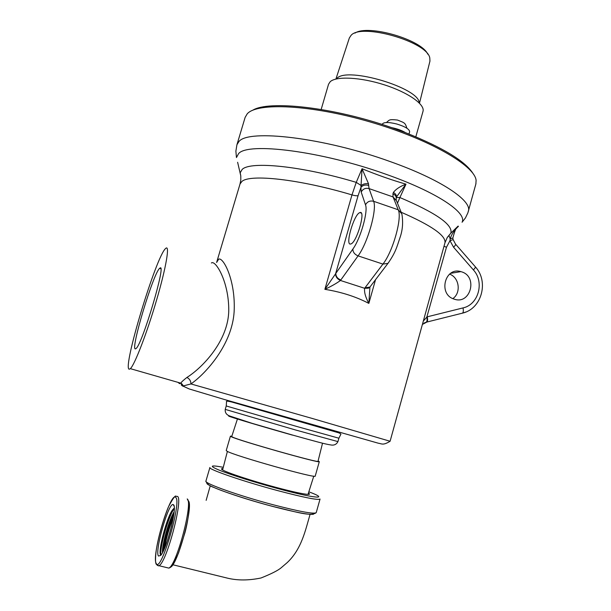 <?xml version="1.0" encoding="UTF-8"?>
<svg xmlns="http://www.w3.org/2000/svg" width="611" height="611" viewBox="0 0 611 611"><rect width="100%" height="100%" fill="white"/><g stroke="black" fill="none" stroke-linecap="round" stroke-linejoin="round"><path stroke-width="0.92" d="M160.983 555.063C159.25 549.266 168.185 516.364 174.28 508.581M173.998 508.222L173.608 508.764C167.635 516.868 159.12 548.029 160.449 554.589M164.657 548.044C166.284 537.978 169.194 527.759 173.371 517.402M173.661 515.592C168.804 527.148 165.573 538.49 163.962 549.633M211.391 262.997C215.263 259.56 228.904 281.243 228.758 310.396C228.422 340.808 202.47 367.669 186.92 377.453C189.593 378.858 190.93 381.02 190.945 383.945C206.373 373.161 232.18 344.184 234.135 311.686C235.762 280.457 223.336 257.025 218.707 259.11L216.607 262.478M364.652 288.3C364.072 292.096 365.47 297.129 368.845 303.392L364.882 301.414C354.204 296.35 342.488 292.608 329.734 290.172L324.876 289.331C331.49 286.215 336.692 283.26 340.464 280.48C337.264 279.028 335.638 276.806 335.584 273.804L324.876 289.331L351.974 194.901L356.244 182.361C301.819 165.963 250.441 160.945 242.2 169.392L240.199 172.745L240.81 176.083M222.939 468.606C221.213 468.553 221.014 468.95 222.358 469.79C226.375 472.494 251.961 480.941 275.523 487.25C292.501 491.763 303.377 494.146 308.165 494.398C309.876 494.414 309.96 493.978 308.425 493.077M160.876 555.208L160.533 554.788C158.012 551.122 166.513 518.036 172.455 509.971L174.28 508.047M173.57 504.839L173.203 504.594C168.682 501.952 154.537 551.053 158.44 556.033L160.662 555.468C166.795 549.167 177.442 507.084 173.57 504.839M173.898 513.843C169.048 522.84 163.45 543.202 163.267 551.122M171.683 525.704L167.49 540.46M174.12 511.797C168.705 520.244 161.686 546.066 162.465 552.695M473.349 174.02C465.788 161.464 443.158 147.671 405.46 132.64L391.827 127.676C333.438 107.154 268.473 100.044 252.564 110.331M405.46 132.64C401.847 130.456 397.303 128.799 391.827 127.676M409.622 131.785L409.645 131.732C409.416 129.127 405.116 126.553 396.738 123.995C388.489 121.994 383.685 122.032 382.333 124.125L382.226 124.484M322.524 443.204L318.018 461.274C320.622 463.703 239.145 440.646 232.47 437.048L231.722 436.529L237.488 418.833M318.102 460.938L319.301 461.656C321.699 464.07 237.962 440.363 231.195 436.689L230.423 436.17L231.821 436.216M315.238 476.015L315.23 476.045C317.437 479.161 233.539 455.546 226.964 451.17L226.23 450.521L230.416 436.185M427.738 54.15C421.621 39.6 367.883 24.066 354.96 33.109M422.965 111.5L423.018 111.301C425.073 104.412 408.117 92.429 384.426 84.86C360.773 77.223 336.386 76.001 330.238 81.66L328.55 84.219L321.165 109.468M335.905 79.063L349.347 37.981L351.104 35.301C361.475 22.882 427.081 41.693 429.777 57.862L429.953 61.1L419.49 103.206M236.999 144.501L245.133 117.381L247.195 113.867C256.956 102.251 310.8 104.634 369.899 121.887C429.029 139.025 474.816 165.589 476.106 180.36L475.862 184.033M186.92 377.453C183.437 380.164 181.398 382.066 180.787 383.158L179.527 383.67L178.084 382.387M181.192 383.387L181.383 385.113L182.643 386.091L190.945 383.945L312.855 418.627L390.093 441.264C382.86 445.671 381.875 443.708 378.209 443.181L223.863 399.342L189.288 388.986L183.193 386.205C182.918 384.907 182.116 383.899 180.78 383.166L130.364 368.662L129.219 369.22C122.063 368.769 156.279 255.78 165.65 248.478C170.064 243.98 166.299 266.885 156.66 299.795C147.075 332.659 134.664 364.851 130.364 368.662M359.772 212.651L359.887 212.605C366.18 209.772 356.702 242.743 350.867 243.926L350.829 243.942C344.665 246.432 353.845 214.377 359.772 212.651M396.623 196.78L405.918 184.194C400.121 186.37 395.951 189.105 393.408 192.404C395.791 193.878 396.776 195.528 396.371 197.338L396.318 197.475M396.195 198.178L396.218 198.04C396.287 196.215 395.195 194.817 392.942 193.855L393.041 196.925L396.554 200.904M388.657 262.486L387.947 263.387L382.929 264.089L358.077 255.879C367.623 243.254 377.27 209.237 373.611 201.294L369.082 188.6L393.041 196.925L398.242 209.787C402.382 217.86 392.881 251.694 382.929 264.089L364.996 287.804L369.899 287.078L368.41 288.193L364.66 288.293L340.464 280.48L358.077 255.879C354.609 254.42 352.875 252.144 352.875 249.051L335.836 273.346C335.806 276.378 337.471 278.601 340.839 279.998M396.318 197.49L399.9 197.544L405.987 184.171C391.804 180.085 377.155 174.937 362.04 168.72L356.244 182.361L361.223 185.568C362.995 184.003 365.416 183.392 368.502 183.728L362.04 168.72L360.933 187.432C362.644 185.248 365.218 184.568 368.662 185.4L369.082 188.6C365.569 187.753 362.934 188.906 361.193 192.053L365.493 204.838C367.287 201.615 369.999 200.431 373.611 201.294L398.242 209.787L401.855 213.881C403.283 222.274 402.641 230.263 399.922 237.847C396.837 247.05 395.615 252.473 387.947 263.387L370.633 286.116M393.408 192.404L392.934 193.847M370.449 286.353L369.93 287.132L368.845 303.392L375.544 279.67M397.478 203.173L399.9 197.544C436.185 212.964 453.163 224.833 450.834 233.15L458.09 226.108M216.729 262.081L240.024 184.018L241.864 181.482C249.868 173.845 299.344 179.138 351.974 194.901C354.953 195.734 356.984 195.986 358.084 195.65L335.584 273.804M368.662 185.393L368.502 183.72M457.326 227.445L458.456 226.33L456.302 227.842M401.282 212.292C431.519 225.505 446.076 235.67 444.961 242.788L447.26 237.496L450.834 233.15L447.374 237.32M461.641 271.849C478.184 276.668 470.447 305.133 454.172 299.123L453.942 299.046C437.896 294.212 444.968 266.556 460.9 271.628L461.641 271.849M452.843 298.603C461.374 292.852 459.312 277.425 449.566 274.133M423.996 323.082L426.226 322.211C427.112 321.424 427.31 319.721 426.822 317.101L423.316 321.073M462.145 313.267L462.542 313.122C463.39 312.32 463.55 310.587 463.016 307.913L427.257 316.811C427.799 319.507 427.692 321.249 426.921 322.035L426.554 322.173M455.523 244.102C455.982 244.392 455.332 245.431 453.576 247.234L473.388 269.917C484.706 281.938 478.558 304.69 463.016 307.913M455.516 244.102L453.133 239.611L449.986 240.688L453.576 247.234M444.014 246.225L446.458 247.272L426.822 317.101M457.265 227.506C453.706 231.088 451.338 234.876 450.177 238.886L452.843 238.007C454.943 230.301 456.425 226.78 457.295 227.483M447.328 237.381L449.016 235.525L450.177 238.886L449.986 240.688L446.458 247.272M159.937 268.122C166.795 261.737 142.508 343.901 136.093 348.507L135.398 348.896C130.204 349.897 153.414 272.964 159.631 268.359L159.937 268.122M390.093 441.264L444.884 243.086M166.986 567.657L168.842 568.108C176.648 565.442 193.359 501.952 187.203 498.943M188.165 500.707C194.382 503.953 176.785 568.513 169.911 567.229M175.747 497.469C170.683 490.358 151.138 556.27 156.233 563.487C160.701 574.096 182.109 501.463 175.747 497.469M187.394 499.172L189.204 503.082C189.777 503.907 188.875 517.922 184.996 532.548L178.557 552.955L174.135 562.685C172.462 565.778 170.698 567.588 168.842 568.108L158.99 565.702C158.776 566.168 157.852 565.664 156.195 564.182C155.286 562.563 155.301 557.973 156.233 550.427C157.798 539.391 162.839 520.175 168.43 506.878C172.928 498.393 175.479 494.879 176.075 496.323L177.549 496.422C183.384 499.347 166.482 562.945 158.99 565.702L157.294 565.389M320.057 499.042L316.215 512.66C310.724 517.021 294.861 511.476 272.758 506.42C250.235 500.546 223.649 491.809 214.308 487.624C209.481 485.989 206.694 483.805 205.93 481.063C203.562 483.141 239.031 495.796 273.56 504.862C299.886 511.667 314.107 514.263 316.215 512.66L316.231 512.598M313.435 514.271C309.067 514.951 295.464 512.331 272.636 506.412C236.465 496.942 200.744 483.759 207.74 482.843M223.275 467.316C209.947 464.78 208.794 465.811 219.815 470.394C231.241 474.946 255.581 482.591 277.745 488.556C315.245 498.713 330.406 499.79 308.83 491.809M320.042 499.072C318.026 500.333 303.896 497.507 277.638 490.602C243.193 481.422 207.664 469.164 209.909 467.491M419.184 102.892C419.581 88.03 347.155 66.37 336.936 78.353L336.317 78.964M468.278 211.597L468.416 211.108C472.005 200.607 440.737 179.42 390.223 161.594C323.998 137.544 248.158 128.86 238.878 141.599L236.931 144.731L235.884 151.123L236.457 157.546L238.542 153.674C247.608 141.966 321.264 151.016 385.709 174.173C436.582 191.953 467.346 212.735 462.076 222.244L465.467 217.883L467.866 212.88L475.984 183.575M236.785 403.077L330.711 430.007M296.45 426.379L338.899 438.209L340.762 434.444C341.244 434.138 340.518 433.589 338.586 432.787L231.913 402.053C227.758 401.03 225.971 400.908 226.536 401.687L226.246 405.91L227.193 406.246L296.45 426.379M338.899 438.209L337.936 441.608L295.426 429.953L226.185 409.668L225.253 409.301L226.246 405.91M230.973 416.534C219.12 413.655 254.986 424.546 292.455 435.116M364.996 287.804L364.66 288.293M365.493 204.838C368.303 211.353 360.513 238.725 352.875 249.051M358.084 195.65L360.933 187.432L361.193 192.053M237.618 162.274L240.787 175.884L240.81 179.962L240.024 184.018M455.691 244.293L475.228 266.686C475.74 267.03 475.121 268.107 473.388 269.917M462.42 313.199L466.002 311.961M308.013 494.391L313.787 476.137M222.595 469.935L227.391 451.392M174.112 506.214L173.203 504.594M310.09 514.279C305.401 530.295 301.613 549.106 287.17 562.639L281.06 567.863C277.829 570.567 271.147 573.935 261.012 577.983C248.929 580.503 237.878 580.587 227.872 578.243L172.86 564.763M205.938 481.033L209.894 467.53M210.276 485.714L206.144 500.363M173.608 508.764L172.455 509.971M406.941 128.257C404.994 122.574 404.971 123.04 397.425 120.031C389.008 119.16 389.574 119.787 386.488 122.513M409.645 131.732L408.996 134.015M319.301 461.656L315.23 476.045M423.018 111.301L415.824 136.788M337.936 441.608C336.401 444.564 333.896 445.648 330.421 444.869C325.808 444.273 314.971 441.318 292.73 435.108L251.915 423.286L229.812 416.038C226.398 414.816 224.886 412.57 225.253 409.301M361.261 213.079L359.887 212.605M396.631 196.757L396.211 198.04M396.226 199.835L396.203 198.063M396.554 200.927L401.045 211.902M450.643 273.331L460.9 271.628M422.392 324.426L426.906 322.043M426.921 322.035L462.542 313.122C481.636 308.876 489.113 281.656 475.419 266.908M453.125 239.611L452.85 238.099M160.792 268.764L159.631 268.359"/></g></svg>
